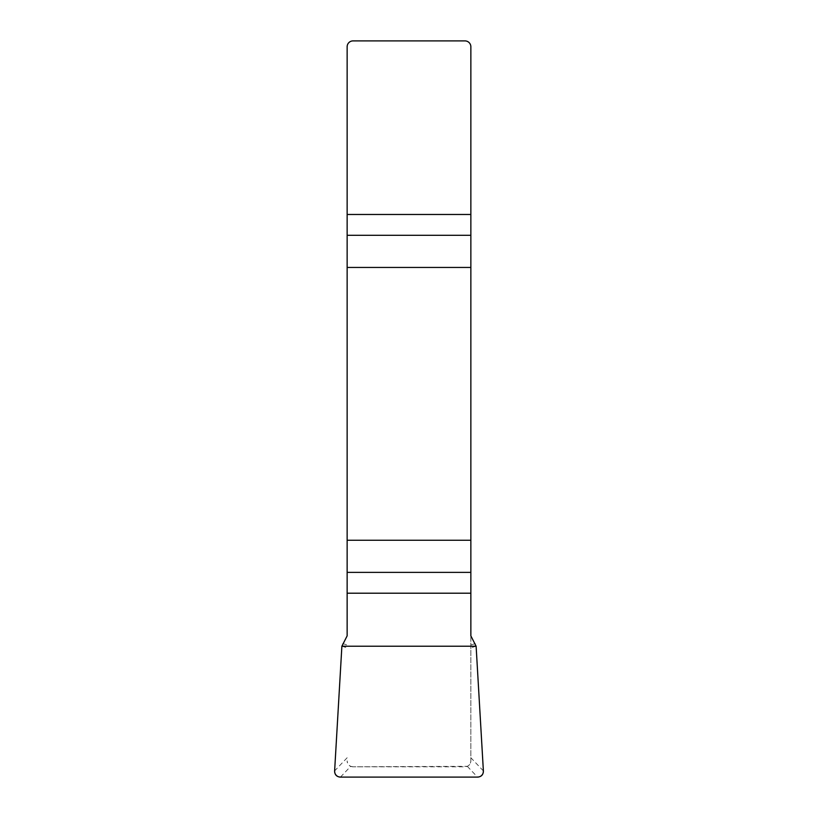 <?xml version="1.0" encoding="UTF-8"?>
<svg xmlns="http://www.w3.org/2000/svg" width="818" height="818" viewBox="0 0 818 818"><rect width="100%" height="100%" fill="white"/><g stroke="black" fill="none" stroke-linecap="round" stroke-linejoin="round"><path stroke-width="0.61" stroke-dasharray="4.09 3.07" d="M470.861 635.872L470.861 760.893A5.89 5.89 0 0 1 464.972 766.793L353.028 766.793L467.282 766.323C469.42 765.341 470.616 763.531 470.861 760.893L470.861 46.79A5.89 5.89 0 0 0 464.972 40.9L353.028 40.9A5.89 5.89 0 0 0 347.139 46.79L347.139 635.872M353.028 766.793L350.717 766.323C348.642 765.341 347.445 763.531 347.139 760.893A5.89 5.89 0 0 0 353.028 766.793M342.66 643.613L347.139 644.952M341.883 646.22L347.139 647.795M475.34 643.613L470.861 644.952M476.117 646.22L470.861 647.795M483.377 770.904L470.861 757.754M347.139 757.754L334.623 770.904M467.282 766.323L477.538 777.1M340.462 777.1L350.717 766.323"/><path stroke-width="1.23" d="M347.139 593.203L347.139 635.872L341.883 646.22L334.623 770.904A5.971 5.89 -46.4 0 0 340.462 777.1L477.538 777.1A5.971 5.89 -133.6 0 0 483.377 770.904L476.117 646.22L470.861 635.872L470.861 540.248L347.139 540.248L347.139 593.203L470.861 593.203M347.139 267.445L470.861 267.445L470.861 46.79A5.89 5.89 0 0 0 464.972 40.9L353.028 40.9A5.89 5.89 0 0 0 347.139 46.79L347.139 540.248M470.861 267.445L470.861 540.248M483.377 770.863C483.326 774.748 481.362 776.824 477.497 777.1L340.503 777.1C336.638 776.824 334.674 774.748 334.623 770.863L341.883 646.22L476.117 646.22L483.377 770.863M470.861 235.308L347.139 235.308M347.139 214.48L470.861 214.48M347.139 572.375L470.861 572.375"/></g></svg>
